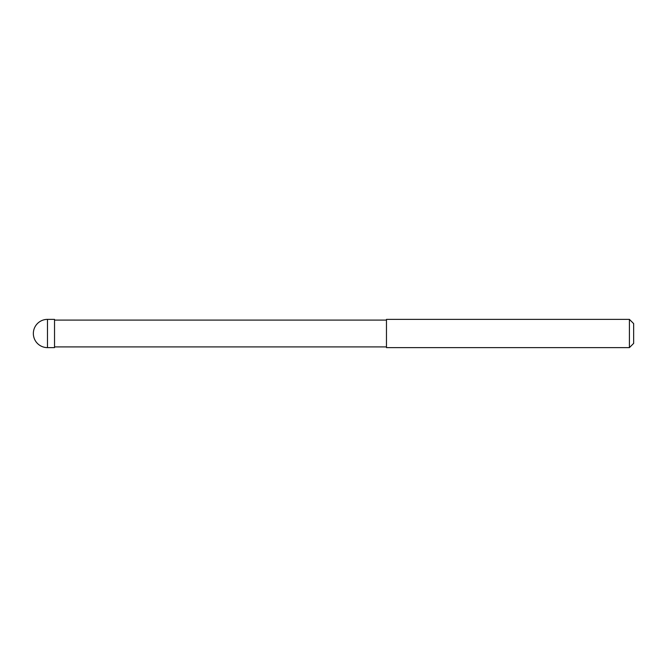 <?xml version="1.0" encoding="UTF-8"?>
<svg xmlns="http://www.w3.org/2000/svg" width="667" height="667" viewBox="0 0 667 667"><rect width="100%" height="100%" fill="white"/><g stroke="black" fill="none" stroke-linecap="round" stroke-linejoin="round"><path stroke-width="1" d="M54.536 347.624L47.474 347.624L47.474 319.376L54.536 319.376L54.536 347.624M386.468 346.915L54.536 346.915M54.536 320.085L386.468 320.085M629.415 347.624L386.468 347.624L386.468 319.376L629.415 319.376L633.65 323.612L633.65 343.388L629.415 347.624L629.415 319.376M47.474 319.376A14.124 14.124 0 0 0 33.35 333.5A14.124 14.124 0 0 0 47.474 347.624"/></g></svg>
